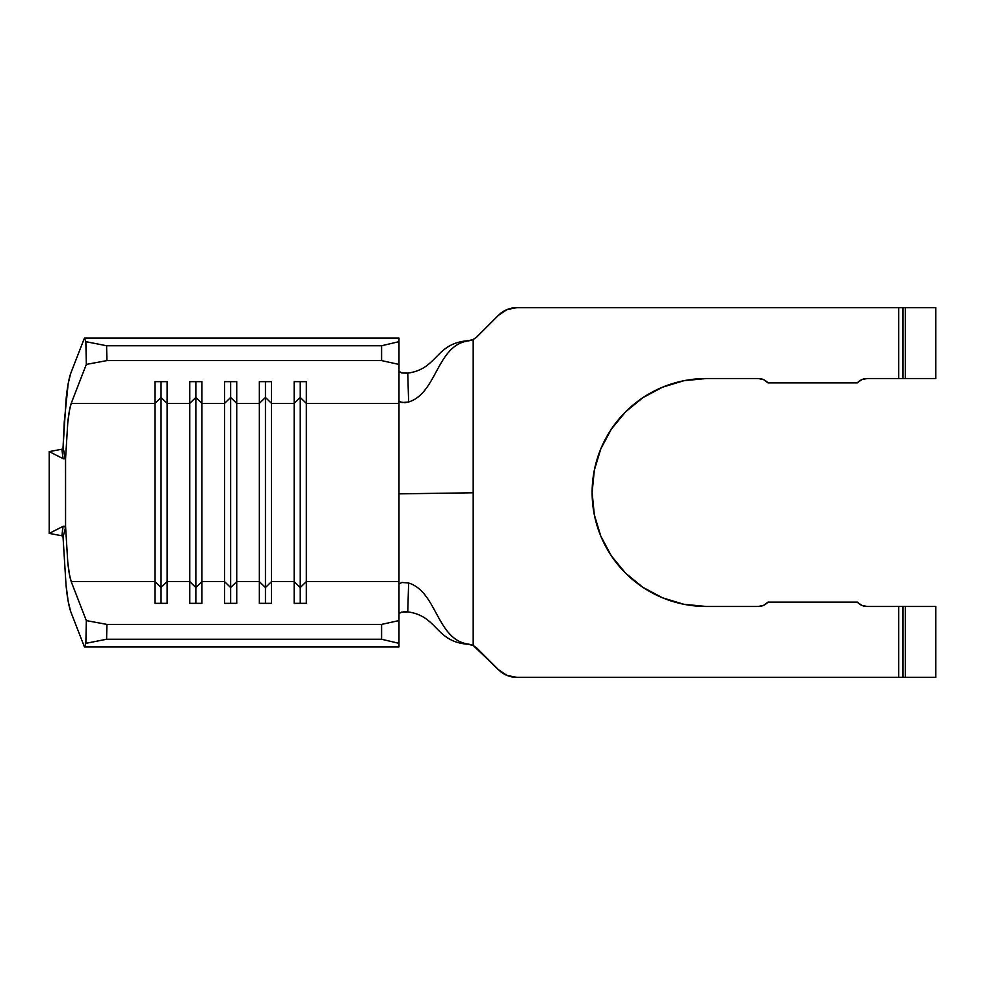 <?xml version="1.0" encoding="UTF-8"?>
<svg xmlns="http://www.w3.org/2000/svg" width="985" height="985" viewBox="0 0 985 985"><rect width="100%" height="100%" fill="white"/><g stroke="black" fill="none" stroke-linecap="round" stroke-linejoin="round"><path stroke-width="1.48" d="M468.54 644.288L468.983 644.202C436.675 640.349 437.254 591.899 408.652 583.009L407.741 611.87C438.19 616.019 435.075 642.06 468.466 644.288L473.194 645.434L473.194 492.783L398.987 493.854L473.194 492.783L473.194 339.566L468.466 340.712C435.075 342.94 438.19 368.981 407.741 373.13L401.412 372.896L398.987 371.296L401.855 372.995L407.741 373.13L408.652 401.991C437.254 393.101 436.675 344.651 468.983 340.798L468.466 340.712C435.075 342.94 438.19 368.981 407.741 373.13L408.652 401.991L404.995 402.693L399.836 401.88L398.987 400.883L398.987 364.425L381.589 360.596L398.987 364.425L398.987 584.117L401.855 582.455L408.652 583.009C437.254 591.899 436.675 640.349 468.983 644.202L473.194 645.434L476.678 647.933L498.484 669.726L473.194 645.434L473.194 339.566L468.983 340.798C436.675 344.651 437.254 393.101 408.652 401.991L401.929 402.557L398.987 400.883L398.987 403.394L306.335 403.394L398.987 403.394L398.987 581.606L306.335 581.606L306.335 381.651L294.158 381.651L294.158 403.394L271.528 403.394L294.158 403.394L294.158 581.606L271.528 581.606L271.528 381.651L259.35 381.651L259.35 403.394L236.732 403.394L259.35 403.394L259.35 581.606L236.732 581.606L236.732 381.651L224.555 381.651L224.555 403.394L201.937 403.394L224.555 403.394L224.555 581.606L201.937 581.606L201.937 381.651L189.748 381.651L189.748 403.394L167.13 403.394L189.748 403.394L189.748 581.606L167.13 581.606L167.13 381.651L154.953 381.651L154.953 403.394L71.203 403.394L154.953 403.394L154.953 581.606L71.203 581.606L154.953 581.606L154.953 603.349L167.13 603.349L167.13 581.606L189.748 581.606L189.748 603.349L201.937 603.349L201.937 581.606L224.555 581.606L224.555 603.349L236.732 603.349L236.732 581.606L259.35 581.606L259.35 603.349L271.528 603.349L271.528 581.606L294.158 581.606L294.158 603.349L306.335 603.349L306.335 581.606L398.987 581.606L398.987 620.575L381.589 624.404L106.897 624.404L86.323 620.587L71.203 581.606C69.713 577.087 68.556 570.401 67.719 561.561L65.49 525.128L67.719 561.561L69.356 574.033L71.203 581.606L86.323 620.587L85.867 643.328L84.427 646.923L70.612 611.316L68.174 601.342L66.02 584.955L63.04 537.084L65.564 527.431L65.49 459.872L67.719 423.439C68.556 414.599 69.713 407.913 71.203 403.394L86.323 364.413L106.897 360.596L381.589 360.596L381.589 345.747L381.589 360.596L106.897 360.596L106.602 345.747L381.589 345.747L398.987 341.66L398.987 364.425L398.987 338.077L398.987 341.66L381.589 345.747L106.602 345.747L85.867 341.672L84.427 338.077L398.987 338.077L84.427 338.077L70.612 373.684L84.427 338.077L85.867 341.672L86.323 364.413L71.203 403.394L69.356 410.967L67.719 423.439L65.49 459.872L63.04 447.916L64.271 421.9L68.174 383.658L70.612 373.684C68.654 379.656 67.115 388.435 66.02 400.045L63.04 447.916L65.564 457.569L64.678 458.776L63.077 458.653L49.25 451.61L49.25 533.39L63.077 526.347L49.25 533.39L62.424 535.889L49.25 533.39L49.25 451.61L63.077 458.653L61.895 449.394L63.04 447.916L61.895 449.394L63.077 458.653L63.902 458.887M902.642 378.535L935.75 378.535L935.75 307.628L902.642 307.628M901.694 307.628L516.94 307.628L898.665 307.628L898.665 378.535L867.046 378.535L861.715 379.668L857.319 382.882L768.017 382.882L763.621 379.668L758.29 378.535L706.097 378.535L683.861 380.715L662.486 387.204L642.774 397.743L625.512 411.915L611.328 429.177L600.801 448.889L594.312 470.264L592.12 492.5L594.312 514.736L600.801 536.111L611.328 555.823L625.512 573.085L642.774 587.257L662.486 597.796L683.861 604.285L706.097 606.464L758.29 606.464L763.621 605.332L768.017 602.118L857.319 602.118L861.715 605.332L867.046 606.464L898.665 606.464L898.665 677.372L901.694 677.372M498.484 315.274L476.678 337.067L498.484 315.274L506.943 309.61L516.94 307.628A26.102 26.102 0 0 0 498.484 315.274M516.94 677.372L898.665 677.372L516.94 677.372L506.943 675.39L498.484 669.726A26.102 26.102 0 0 0 516.94 677.372M902.642 677.372L935.75 677.372L935.75 606.464L902.642 606.464M473.194 339.566L476.678 337.067L473.194 339.566M763.621 379.668L758.29 378.535A13.051 13.051 0 0 1 768.017 382.882L857.319 382.882A13.051 13.051 0 0 1 867.046 378.535L901.694 378.535M642.774 397.743L625.512 411.915M625.512 573.085L642.774 587.257L662.486 597.796M683.861 604.285L706.097 606.464A113.965 113.965 0 0 1 592.12 492.5A113.965 113.965 0 0 1 706.097 378.535L758.29 378.535M861.715 605.332L867.046 606.464A13.051 13.051 0 0 1 857.319 602.118L768.017 602.118A13.051 13.051 0 0 1 758.29 606.464L706.097 606.464M62.424 530.853L63.077 526.347L64.69 526.224L65.564 527.431L63.04 537.084L66.02 584.955C67.115 596.565 68.654 605.344 70.612 611.316L84.427 646.923L398.987 646.923L398.987 643.34L381.589 639.253L398.987 643.34L398.987 646.923L84.427 646.923L85.867 643.328L106.602 639.253L381.589 639.253L381.589 624.404L381.589 639.253L106.602 639.253L106.897 624.404L381.589 624.404L398.987 620.575L398.987 643.34L398.987 584.117L401.855 582.455L408.652 583.009L407.741 611.87C438.19 616.019 435.075 642.06 468.466 644.288L473.194 645.52L476.838 648.081L473.145 645.495M473.194 339.48L476.838 336.919L473.194 339.48L468.466 340.712L473.194 339.48M901.694 606.464L867.046 606.464M398.987 613.704L401.424 612.104L407.741 611.87L404.022 611.722L399.393 613.002M61.895 535.606L63.04 537.084L61.895 535.606L63.077 526.347M236.732 581.606L230.638 587.553L230.638 603.349L230.638 587.553L224.555 581.606L224.555 603.349L236.732 603.349L236.732 581.606L230.638 587.553L230.638 397.447L236.732 403.394L236.732 581.606M224.555 403.394L230.638 397.447L230.638 587.553L224.555 581.606L224.555 381.651L236.732 381.651L236.732 403.394L230.638 397.447L224.555 403.394M230.638 381.651L230.638 397.447L230.638 381.651M201.937 581.606L195.843 587.553L195.843 603.349L195.843 587.553L189.748 581.606L189.748 603.349L201.937 603.349L201.937 581.606L195.843 587.553L195.843 397.447L201.937 403.394L201.937 581.606M189.748 403.394L195.843 397.447L195.843 587.553L189.748 581.606L189.748 381.651L201.937 381.651L201.937 403.394L195.843 397.447L189.748 403.394M195.843 381.651L195.843 397.447L195.843 381.651M167.13 581.606L161.048 587.553L161.048 603.349L161.048 587.553L154.953 581.606L154.953 603.349L167.13 603.349L167.13 581.606L161.048 587.553L161.048 397.447L167.13 403.394L167.13 581.606M154.953 403.394L161.048 397.447L161.048 587.553L154.953 581.606L154.953 381.651L167.13 381.651L167.13 403.394L161.048 397.447L154.953 403.394M161.048 381.651L161.048 397.447L161.048 381.651M271.528 581.606L265.445 587.553L265.445 603.349L265.445 587.553L259.35 581.606L259.35 603.349L271.528 603.349L271.528 581.606L265.445 587.553L265.445 397.447L271.528 403.394L271.528 581.606M259.35 403.394L265.445 397.447L265.445 587.553L259.35 581.606L259.35 381.651L271.528 381.651L271.528 403.394L265.445 397.447L259.35 403.394M265.445 381.651L265.445 397.447L265.445 381.651M306.335 581.606L300.24 587.553L300.24 603.349L300.24 587.553L294.158 581.606L294.158 603.349L306.335 603.349L306.335 581.606L300.24 587.553L300.24 397.447L306.335 403.394L306.335 581.606M294.158 403.394L300.24 397.447L300.24 587.553L294.158 581.606L294.158 381.651L306.335 381.651L306.335 403.394L300.24 397.447L294.158 403.394M300.24 381.651L300.24 397.447L300.24 381.651M106.602 345.747L106.897 360.596L86.323 364.413L85.867 341.672L106.602 345.747M106.897 624.404L106.602 639.253L85.867 643.328L86.323 620.587L106.897 624.404M63.902 526.113L65.564 527.431L65.564 457.569L64.678 458.776M62.424 449.111L49.25 451.61L62.424 449.111M905.301 606.464L903.011 606.464L903.011 677.372L905.301 677.372L905.301 606.464L905.301 677.372L935.75 677.372L935.75 606.464L905.301 606.464M905.301 307.628L903.011 307.628L903.011 378.535L905.301 378.535L905.301 307.628L905.301 378.535L935.75 378.535L935.75 307.628L905.301 307.628M903.011 677.372L898.665 677.372L898.665 606.464L903.011 606.464L903.011 677.372M903.011 378.535L898.665 378.535L898.665 307.628L903.011 307.628L903.011 378.535"/></g></svg>

